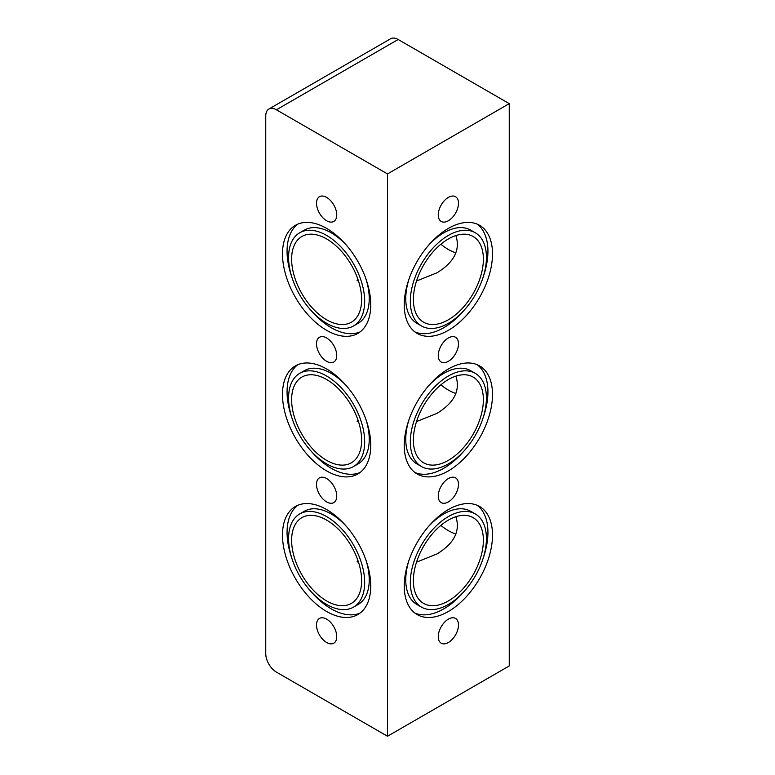 <?xml version="1.0" encoding="UTF-8"?>
<svg xmlns="http://www.w3.org/2000/svg" width="775" height="775" viewBox="0 0 775 775"><rect width="100%" height="100%" fill="white"/><g stroke="black" fill="none" stroke-linecap="round" stroke-linejoin="round"><path stroke-width="1.16" d="M398.156 39.496L509.243 103.637L387.5 173.929L387.5 736.25L276.404 672.109A15.064 8.699 60 0 1 265.757 653.664L265.757 115.94A15.064 8.699 60 0 1 268.877 109.043A15.064 8.699 60 0 1 276.404 109.788L398.156 39.496A15.064 8.699 -120 0 0 390.619 38.75L268.877 109.043M387.5 736.25L509.243 665.958L509.243 103.637M448.376 619.138A14.308 8.263 -60 0 1 455.526 618.421A14.308 8.263 -60 0 1 455.526 634.948A14.308 8.263 -60 0 1 441.217 643.202A14.308 8.263 -60 0 1 439.028 631.741A14.308 8.263 -60 0 1 448.376 619.138M448.376 478.553A14.308 8.263 -60 0 1 455.526 477.846A14.308 8.263 -60 0 1 455.526 494.363A14.308 8.263 -60 0 1 441.217 502.626A14.308 8.263 -60 0 1 439.028 491.156A14.308 8.263 -60 0 1 448.376 478.553M448.376 337.968A14.308 8.263 -60 0 1 455.526 337.261A14.308 8.263 -60 0 1 455.526 353.778A14.308 8.263 -60 0 1 441.217 362.041A14.308 8.263 -60 0 1 439.028 350.581A14.308 8.263 -60 0 1 448.376 337.968M326.624 619.138A14.308 8.263 60 0 1 335.972 631.741A14.308 8.263 60 0 1 333.783 643.202A14.308 8.263 60 0 1 319.474 634.948A14.308 8.263 60 0 1 319.474 618.421A14.308 8.263 60 0 1 326.624 619.138M326.624 478.553A14.308 8.263 60 0 1 335.972 491.156A14.308 8.263 60 0 1 333.783 502.626A14.308 8.263 60 0 1 319.474 494.363A14.308 8.263 60 0 1 319.474 477.846A14.308 8.263 60 0 1 326.624 478.553M326.624 337.968A14.308 8.263 60 0 1 335.972 350.581A14.308 8.263 60 0 1 333.783 362.041A14.308 8.263 60 0 1 319.474 353.778A14.308 8.263 60 0 1 319.474 337.261A14.308 8.263 60 0 1 326.624 337.968M448.376 197.392A14.308 8.263 -60 0 1 455.526 196.685A14.308 8.263 -60 0 1 455.526 213.203A14.308 8.263 -60 0 1 441.217 221.456A14.308 8.263 -60 0 1 439.028 209.996A14.308 8.263 -60 0 1 448.376 197.392M326.624 197.392A14.308 8.263 60 0 1 335.972 209.996A14.308 8.263 60 0 1 333.783 221.456A14.308 8.263 60 0 1 319.474 213.203A14.308 8.263 60 0 1 319.474 196.685A14.308 8.263 60 0 1 326.624 197.392M346.648 526.671A53.804 31.068 -120 0 0 331.196 513.961A53.804 31.068 -120 0 0 304.294 511.287L299.722 513.932A53.804 31.068 -120 0 0 299.722 576.058A53.804 31.068 -120 0 0 353.526 607.116A53.804 31.068 -120 0 0 361.78 564.006A53.804 31.068 -120 0 0 326.624 516.596A53.804 31.068 -120 0 0 299.722 513.932M353.526 607.116L358.098 604.481A53.804 31.068 -120 0 0 365.955 560.112M297.784 505.3A62.417 36.038 -120 0 0 291.865 558.3M311.172 591.742A62.417 36.038 -120 0 0 360.036 613.112M326.624 509.562A62.417 36.038 60 0 1 367.398 564.558A62.417 36.038 60 0 1 357.837 614.575A62.417 36.038 60 0 1 295.42 578.538A62.417 36.038 60 0 1 295.42 506.472A62.417 36.038 60 0 1 326.624 509.562M346.648 386.086A53.804 31.068 -120 0 0 331.196 373.376A53.804 31.068 -120 0 0 304.294 370.712L299.722 373.347A53.804 31.068 -120 0 0 299.722 435.472A53.804 31.068 -120 0 0 353.526 466.54A53.804 31.068 -120 0 0 361.78 423.421A53.804 31.068 -120 0 0 326.624 376.011A53.804 31.068 -120 0 0 299.722 373.347M353.526 466.54L358.098 463.905A53.804 31.068 -120 0 0 365.955 419.527M297.784 364.715A62.417 36.038 -120 0 0 291.865 417.715M311.172 451.166A62.417 36.038 -120 0 0 360.036 472.527M326.624 368.978A62.417 36.038 60 0 1 367.398 423.983A62.417 36.038 60 0 1 357.837 473.99A62.417 36.038 60 0 1 295.42 437.962A62.417 36.038 60 0 1 295.42 365.887A62.417 36.038 60 0 1 326.624 368.978M326.624 520.102A49.503 28.578 60 0 1 358.961 563.725A49.503 28.578 60 0 1 351.375 603.396A49.503 28.578 60 0 1 301.882 574.817A49.503 28.578 60 0 1 301.872 517.652A49.503 28.578 60 0 1 326.624 520.102M440.868 525.382A49.503 28.578 -120 0 0 455.874 534.043M416.524 562.156L437.003 553.96C454.208 543.391 460.505 530.972 455.874 516.712M358.476 562.156L357.062 561.778L357.924 560.499M326.624 379.527A49.503 28.578 60 0 1 358.961 423.14A49.503 28.578 60 0 1 351.375 462.811A49.503 28.578 60 0 1 301.882 434.233A49.503 28.578 60 0 1 301.872 377.076A49.503 28.578 60 0 1 326.624 379.527M440.868 384.797A49.503 28.578 -120 0 0 455.874 393.458M416.524 421.581L437.003 413.375C454.208 402.806 460.505 390.397 455.874 376.137M358.476 421.581L357.062 421.193L357.924 419.914M387.5 173.929L276.404 109.788M326.624 228.402A62.417 36.038 60 0 1 367.398 283.398A62.417 36.038 60 0 1 357.837 333.415A62.417 36.038 60 0 1 295.42 297.377A62.417 36.038 60 0 1 295.42 225.312A62.417 36.038 60 0 1 326.624 228.402M448.376 520.102A49.503 28.578 -60 0 1 473.128 517.652A49.503 28.578 -60 0 1 473.118 574.817A49.503 28.578 -60 0 1 423.625 603.396A49.503 28.578 -60 0 1 416.039 563.725A49.503 28.578 -60 0 1 448.376 520.102M357.062 561.778A49.503 28.578 120 0 0 358.331 561.71M475.278 513.932A53.804 31.068 120 0 0 448.376 516.596A53.804 31.068 120 0 0 413.22 564.006A53.804 31.068 120 0 0 421.474 607.116A53.804 31.068 120 0 0 475.278 576.058A53.804 31.068 120 0 0 475.278 513.932L470.706 511.287A53.804 31.068 120 0 0 443.804 513.961A53.804 31.068 120 0 0 428.352 526.671M409.045 560.112A53.804 31.068 120 0 0 416.902 604.481L421.474 607.116M414.964 613.112A62.417 36.038 120 0 0 463.828 591.742M483.135 558.3A62.417 36.038 120 0 0 477.216 505.3M448.376 509.562A62.417 36.038 -60 0 1 479.58 506.472A62.417 36.038 -60 0 1 479.58 578.538A62.417 36.038 -60 0 1 417.163 614.575A62.417 36.038 -60 0 1 407.602 564.558A62.417 36.038 -60 0 1 448.376 509.562M448.376 379.527A49.503 28.578 -60 0 1 473.128 377.076A49.503 28.578 -60 0 1 473.118 434.233A49.503 28.578 -60 0 1 423.625 462.811A49.503 28.578 -60 0 1 416.039 423.14A49.503 28.578 -60 0 1 448.376 379.527M357.062 421.193A49.503 28.578 120 0 0 358.331 421.135M475.278 373.347A53.804 31.068 120 0 0 448.376 376.011A53.804 31.068 120 0 0 413.22 423.421A53.804 31.068 120 0 0 421.474 466.54A53.804 31.068 120 0 0 475.278 435.472A53.804 31.068 120 0 0 475.278 373.347L470.706 370.712A53.804 31.068 120 0 0 443.804 373.376A53.804 31.068 120 0 0 428.352 386.086M409.045 419.527A53.804 31.068 120 0 0 416.902 463.905L421.474 466.54M414.964 472.527A62.417 36.038 120 0 0 463.828 451.166M483.135 417.715A62.417 36.038 120 0 0 477.216 364.715M448.376 368.978A62.417 36.038 -60 0 1 479.58 365.887A62.417 36.038 -60 0 1 479.58 437.962A62.417 36.038 -60 0 1 417.163 473.99A62.417 36.038 -60 0 1 407.602 423.983A62.417 36.038 -60 0 1 448.376 368.978M448.376 228.402A62.417 36.038 -60 0 1 479.58 225.312A62.417 36.038 -60 0 1 479.58 297.377A62.417 36.038 -60 0 1 417.163 333.415A62.417 36.038 -60 0 1 407.602 283.398A62.417 36.038 -60 0 1 448.376 228.402M346.648 245.51A53.804 31.068 -120 0 0 331.196 232.791A53.804 31.068 -120 0 0 304.294 230.127L299.722 232.762A53.804 31.068 -120 0 0 299.722 294.897A53.804 31.068 -120 0 0 353.526 325.955A53.804 31.068 -120 0 0 361.78 282.846A53.804 31.068 -120 0 0 326.624 235.426A53.804 31.068 -120 0 0 299.722 232.762M353.526 325.955L358.098 323.32A53.804 31.068 -120 0 0 365.955 278.952M297.784 224.14A62.417 36.038 -120 0 0 291.865 277.14M311.172 310.581A62.417 36.038 -120 0 0 360.036 331.952M448.376 238.942A49.503 28.578 -60 0 1 473.128 236.491A49.503 28.578 -60 0 1 473.118 293.657A49.503 28.578 -60 0 1 423.625 322.226A49.503 28.578 -60 0 1 416.039 282.565A49.503 28.578 -60 0 1 448.376 238.942M416.524 280.996L437.003 272.8C454.208 262.221 460.505 249.812 455.874 235.552M358.476 280.996L357.062 280.618A49.503 28.578 120 0 0 358.331 280.55M357.062 280.618L357.924 279.329M475.278 232.762A53.804 31.068 120 0 0 448.376 235.426A53.804 31.068 120 0 0 413.22 282.846A53.804 31.068 120 0 0 421.474 325.955A53.804 31.068 120 0 0 475.278 294.897A53.804 31.068 120 0 0 475.278 232.762L470.706 230.127A53.804 31.068 120 0 0 443.804 232.791A53.804 31.068 120 0 0 428.352 245.51M409.045 278.952A53.804 31.068 120 0 0 416.902 323.32L421.474 325.955M414.964 331.952A62.417 36.038 120 0 0 463.828 310.581M483.135 277.14A62.417 36.038 120 0 0 477.216 224.14M440.868 244.212A49.503 28.578 -120 0 0 455.874 252.883M326.624 238.942A49.503 28.578 60 0 1 358.961 282.565A49.503 28.578 60 0 1 351.375 322.226A49.503 28.578 60 0 1 301.882 293.657A49.503 28.578 60 0 1 301.872 236.491A49.503 28.578 60 0 1 326.624 238.942"/></g></svg>
